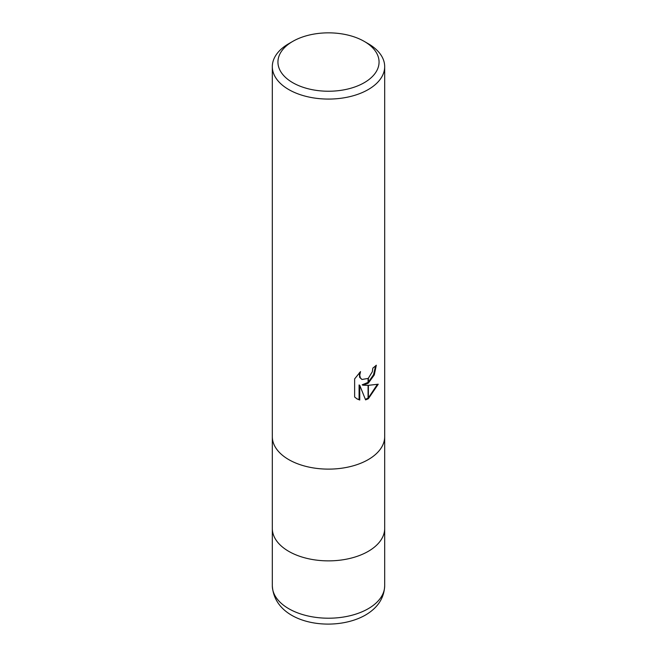 <?xml version="1.0" encoding="UTF-8"?>
<svg xmlns="http://www.w3.org/2000/svg" width="657" height="657" viewBox="0 0 657 657"><rect width="100%" height="100%" fill="white"/><g stroke="black" fill="none" stroke-linecap="round" stroke-linejoin="round"><path stroke-width="0.99" d="M368.224 551.371A56.182 32.439 180 0 0 384.682 528.433A56.182 32.439 180 0 1 368.224 551.371A56.182 32.439 180 0 1 307 558.401A56.182 32.439 180 0 1 272.318 528.433L272.318 436.815M364.257 82.683A50.564 29.195 180 0 1 292.743 82.683A50.564 29.195 180 0 1 292.743 41.399L292.743 41.399A50.564 29.195 180 0 1 364.257 41.399A50.564 29.195 180 0 1 364.257 82.683M288.768 43.691L292.743 41.399L288.768 43.699A56.182 32.439 180 0 1 288.768 43.691A56.182 32.439 180 0 0 272.318 66.628A56.182 32.439 180 0 0 307 96.604A56.182 32.439 180 0 0 368.232 89.566A56.182 32.439 180 0 0 384.682 66.628A56.182 32.439 180 0 0 368.232 43.699L364.257 41.399M368.224 459.621A56.182 32.439 180 0 0 384.682 436.683A56.182 32.439 180 0 1 368.232 459.621A56.182 32.439 180 0 1 307 466.651A56.182 32.439 180 0 1 272.318 436.683L272.318 66.628M362.845 385.191L368.068 385.339L368.068 398.865L365.588 399.883L359.757 385.347L359.757 400.014L357.055 398.914L354.632 397L354.632 378.9L360.537 371.583L359.74 375.18L360.315 377.759L361.925 379.475L368.068 378.432L368.068 383.277L362.845 385.191L362.179 384.805L368.068 382.399M368.388 378.161L372.289 371.821L372.88 368.06A56.182 32.439 0 0 0 376.305 365.218L374.276 374.942L368.388 383.047A14.774 8.525 -60 0 1 368.068 383.277M368.388 398.684L368.388 385.331L378.235 384.205L368.388 398.684A20.334 11.744 -60 0 1 368.068 398.865M368.388 382.136L373.546 374.704L375.599 365.859M368.068 378.44A8.976 5.182 120 0 0 368.388 378.169L368.388 383.047M361.925 379.475L359.642 377.364L359.313 372.823M356.718 398.709L359.083 399.62L359.083 384.953L359.757 385.347M365.382 399.357L368.068 398.101M368.388 397.896L377.356 384.427M359.083 399.62L359.757 400.014M384.682 528.565L384.682 585.773A56.182 32.439 180 0 1 368.232 608.711A56.182 32.439 180 0 1 307 615.74A56.182 32.439 180 0 1 272.318 585.773L272.318 528.565M384.682 436.683L384.682 66.628M384.682 528.433L384.682 436.815M384.682 585.773C384.156 598.125 377.701 607.914 365.317 615.141C333.945 633.069 274.651 624.487 272.318 585.773"/></g></svg>
